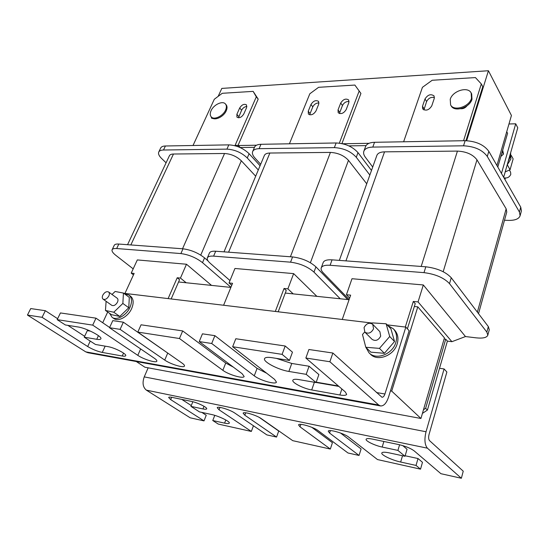 <?xml version="1.0" encoding="UTF-8"?>
<svg xmlns="http://www.w3.org/2000/svg" width="549" height="549" viewBox="0 0 549 549"><rect width="100%" height="100%" fill="white"/><g stroke="black" fill="none" stroke-linecap="round" stroke-linejoin="round"><path stroke-width="0.82" d="M240.256 147.53L254.468 147.317M348.855 145.876L366.032 145.615M238.41 145.519L256.513 145.217L238.41 145.519M343.015 143.749L369.01 143.31L343.015 143.749M390.456 390.895L391.712 391.108L417.796 306.843L444.443 337.855L420.939 418.482L144.922 367.226L136.276 361.517M391.712 391.108L420.939 418.482M178.562 281.966L230.875 287.408M285.281 293.063L349.082 299.699M414.337 306.479L417.796 306.843M218.166 96.356L221.81 88.41L488.425 70.739L511.435 115.482L496.914 165.489M488.425 70.739L466.664 140.716M450.228 99.335C452.541 90.853 467.92 86.076 471.166 92.966L471.495 98.326C469.251 106.87 453.865 111.632 450.605 104.921L450.228 99.335M471.166 92.966L471.666 93.879L471.996 99.232C469.759 107.769 454.387 112.518 451.127 105.813L450.605 104.921M464.893 107.741L464.626 107.281M463.795 108.283L461.716 108.455M211.056 110.713C209.924 113.314 209.979 115.359 211.221 116.855C213.98 120.375 223.107 116.065 225.605 110.02C226.689 107.467 226.641 105.456 225.454 103.987C222.688 100.398 213.588 104.687 211.056 110.713M211.221 116.855L211.887 117.582C214.645 121.096 223.766 116.8 226.257 110.754C227.341 108.201 227.293 106.19 226.099 104.722L225.454 103.987M507.132 165.077L510.906 158.949L510.611 152.883M508.237 161.207L510.062 157.405L510.398 153.624L503.659 177.279M508.964 123.985L515.71 123.793L501.47 173.457M510.398 153.624L517.762 127.78L515.71 123.793M505.19 171.899L510.069 169.758L513.137 158.887L511.263 155.442M510.069 169.758L507.345 164.865M108.867 295.932C109.628 294.127 109.532 292.809 108.565 291.972C106.506 291.155 104.578 292.219 102.793 295.177C102.025 296.988 102.121 298.32 103.102 299.157C105.168 299.96 107.089 298.882 108.867 295.932M103.102 299.157L111.776 305.333C113.842 306.143 115.75 305.079 117.493 302.149C118.241 300.358 118.131 299.047 117.163 298.21L108.565 291.972M505.382 178.068L504.963 179.557M509.397 170.053L510.584 172.18L510.79 174.383C509.348 177.354 507.063 178.48 503.927 177.752M502.692 150.186L503.515 154.111L500.88 156.444M503.515 154.111L502.225 151.785M258.298 169.97L247.27 157.975C241.512 152.54 234.732 149.596 226.929 149.129L163.492 150.014C160.987 150.076 159.409 150.749 158.757 152.032C158.05 153.775 159.011 155.937 161.632 158.517L166.086 162.799M255.69 176.202L241.32 160.782C236.55 156.321 230.964 153.898 224.555 153.494L173.463 154.022C171.309 154.07 169.957 154.64 169.408 155.738L127.553 244.696M240.38 147.667L238.245 145.341L235.082 145.396L256.301 96.85L258.195 99.122L253.144 91.374L256.301 96.85M260.068 165.743L249.095 153.699C243.365 148.251 236.605 145.307 228.809 144.867L165.407 145.986C162.902 146.055 161.324 146.734 160.665 148.031L158.757 152.032M238.245 145.341L237.71 146.576M211.187 116.813L211.633 118.255L213.973 118.721M243.77 114.041L246.59 107.638L246.501 104.886C244.154 103.624 241.883 104.653 239.687 107.975L236.866 114.343L236.962 117.163C239.316 118.412 241.587 117.369 243.77 114.041M253.144 91.374L222.256 93.296L214.295 99.259L193.022 145.499M238.479 117.802L241.622 110.198C242.891 107.892 244.648 106.65 246.913 106.479M258.195 99.122L238.06 145.348M124.946 293.413L134.141 273.429L131.218 273.134L137.312 259.931L186.482 264.234L180.449 278.075L177.217 277.753L179.564 279.661L171.158 298.958M186.173 282.756L180.449 278.075M186.482 264.234L211.537 285.398M168.111 298.594L177.217 277.753M131.218 273.134L133.476 274.877M208.105 260.981L204.557 257.879C198.168 252.89 190.983 249.87 182.995 248.807L118.804 244.051C116.278 243.886 114.755 244.305 114.24 245.3L112.12 249.74C111.612 251.099 112.82 252.952 115.757 255.285L133.187 268.866M230.93 287.271L202.512 262.648C196.096 257.687 188.89 254.661 180.896 253.569L116.676 248.532C114.151 248.354 112.627 248.759 112.12 249.74M504.497 220.238L508.491 220.389C515.024 220.499 518.894 218.955 520.102 215.771L519.423 212.024L487.292 156.451C482.406 149.898 474.487 146.357 463.534 145.808L372.805 147.084C367.926 147.249 364.941 148.635 363.85 151.243C363.239 153.054 363.74 155.044 365.353 157.227L372.716 167.026M478.529 313.664L506.768 212.065L506.157 208.819L476.978 159.834C472.902 154.482 466.389 151.565 457.434 151.099L384.54 151.847C380.347 151.977 377.794 153.15 376.875 155.388L339.344 260.391M506.727 131.712L507.578 133.311L497.806 167.047M422.421 413.404L427.424 410.069L447.394 341.114L451.909 341.684L465.477 336.551L476.086 337.841C482.859 338.555 486.771 337.676 487.807 335.206L486.846 332.097L449.514 283.627C443.942 277.773 435.432 274.109 423.993 272.64L330.1 265.277C325.083 264.961 322.133 265.826 321.24 267.864C320.774 269.291 321.467 270.973 323.32 272.908L349.137 299.528M520.102 215.771L521.413 210.926L520.74 207.151L488.816 151.325C483.957 144.751 476.058 141.203 465.133 140.695L374.535 142.294C369.662 142.479 366.677 143.886 365.579 146.514L363.85 151.243M431.761 105.875L434.245 98.497L434.087 95.958C430.855 93.666 427.822 94.661 425.001 98.944L422.497 106.28L422.675 108.915C425.921 111.186 428.954 110.177 431.761 105.875M460.59 108.736C463.15 108.928 465.319 107.92 467.089 105.731M403.625 141.779L422.435 87.325L432.18 80.264L475.427 77.581L481.315 83.949L463.562 140.722M423.91 109.944L426.607 101.551C428.426 98.175 431.04 96.837 434.437 97.544M481.315 83.949L482.77 86.694L465.957 140.695M342.247 319.477L350.646 295.156L346.426 294.731L351.991 278.72L423.32 284.958L418.057 301.916L413.315 301.442L415.222 303.659L407.385 328.81M451.909 341.684L418.057 301.916M423.32 284.958L465.477 336.551M405.306 327.039L413.315 301.442M346.426 294.731L349.644 298.059M427.424 410.069L425.633 408.332L445.733 339.186L444.12 338.98M425.633 408.332L423.478 409.767M487.807 335.206L489.289 329.729L488.336 326.586L451.257 277.76C445.719 271.872 437.237 268.221 425.818 266.793L332.063 259.849C327.053 259.553 324.095 260.446 323.196 262.518L321.24 267.864M447.394 341.114L445.733 339.186M201.84 412.402L206.239 415.257L204.015 420.891L170.684 399.61L168.646 397.455C168.886 396.996 170.032 396.968 172.084 397.38L191.484 401.415C197.51 402.575 207.646 407.55 206.692 408.861C206.424 409.369 205.168 409.389 202.938 408.93L190.956 406.384L199.452 411.887L211.372 414.461C218.584 415.916 230.367 421.632 229.29 423.121C228.967 423.732 227.396 423.732 224.589 423.135L212.765 420.52L218.214 424.054L251.346 431.439L219.044 409.787L217.226 407.715C217.425 405.869 230.209 409.774 234.897 413.129L266.855 434.897L276.566 437.066L244.833 415.222L243.138 413.198C243.324 411.228 256.754 415.264 261.406 418.709L292.741 440.669L330.34 449.055L300.015 426.834L298.567 424.926C298.738 422.703 313.644 427.033 318.173 430.656L347.984 452.987L359.046 455.45L329.572 433.058L328.254 431.219C328.412 428.844 344.175 433.346 348.622 437.066L377.506 459.568L420.534 469.162L416.032 465.428L400.66 462.032C392.02 460.213 380.869 454.888 381.802 452.994C382.296 451.999 384.828 451.971 389.406 452.911L404.997 456.274L397.915 450.4L382.179 447.058C374.892 445.589 365.277 440.936 366.121 439.255C366.54 438.404 368.605 438.342 372.332 439.076L398.739 444.573C405.485 446.172 410.618 448.265 414.145 450.859L440.929 473.705L461.366 478.261L427.403 448.169C424.686 444.834 424.226 439.365 426.031 431.754L444.079 368.949L446.879 372.016L429.037 434.513C428.371 437.347 428.536 439.385 429.544 440.641L463.239 471.186L461.366 478.261M420.534 469.162L422.483 462.313L418.015 458.532L405.148 455.759M359.046 455.45L361.098 448.958L340.538 433.024M330.34 449.055L332.426 442.72L311.818 427.328M276.566 437.066L278.72 431.034L259.341 417.453M148.155 367.83L144.236 376.889C142.17 382.797 142.877 387.217 146.35 390.133L190.174 417.803L204.015 420.891M439.523 368.283L444.079 368.949M404.997 456.274L407.063 449.254L402.76 445.61M191.285 405.56L181.781 399.398M251.346 431.439L253.453 425.763M190.956 406.384L192.829 401.738M212.765 420.52L214.776 415.367M397.915 450.4L399.597 444.765M416.032 465.428L418.015 458.532M124.486 293.832L128.926 295.005C131.925 297.62 132.288 301.724 130.003 307.296C126.538 315.414 116.656 320.897 112.092 317.315L109.601 313.349M128.926 295.005L130.587 296.234C133.585 298.848 133.949 302.945 131.678 308.511C128.226 316.615 118.358 322.085 113.794 318.495L112.092 317.315M112.017 294.47L115.118 291.471L123.45 293.063L129.31 297.393L128.775 307.742L119.778 316.45L111.468 314.652L105.463 310.453L106.115 301.305M123.45 293.063L122.852 303.453L113.787 312.23L119.778 316.45M113.787 312.23L105.463 310.453M122.852 303.453L128.775 307.742M373.546 328.796L372.757 324.335C369.292 322.249 366.389 323.34 364.049 327.616L364.865 332.138C368.331 334.176 371.227 333.065 373.546 328.796M364.865 332.138L372.112 339.385C375.557 341.423 378.419 340.332 380.697 336.112L379.894 331.685L372.757 324.335M387.724 325.475L393.352 328.803C396.55 332.454 397.38 337.011 395.829 342.473C392.583 354.263 376.12 360.528 369.052 352.849L365.874 347.352M393.352 328.803L394.704 330.244C397.901 333.895 398.732 338.445 397.188 343.894C393.962 355.663 377.534 361.894 370.472 354.222L369.052 352.849M371.893 323.677L372.565 322.908L386.125 323.78L389.715 336.51L379.448 348.389L365.785 347.263L362.491 334.513L364.708 331.967M386.125 323.78L390.936 328.872L394.546 341.54L384.389 353.316L370.808 352.156L365.785 347.263M389.715 336.51L394.546 341.54M379.448 348.389L384.389 353.316M282.097 354.366L285.185 346.007L235.802 338.74L232.646 346.735L282.097 354.366L289.44 360.453L271.879 357.674C267.589 357.042 265.153 357.358 264.556 358.634C262.868 361.757 278.377 369.868 288.877 371.447L306.198 374.343L316.1 382.557L298.937 379.599C295.348 379.016 293.324 379.229 292.85 380.231C291.629 382.529 303.453 388.589 311.702 389.941L339.872 394.985C343.866 395.664 346.138 395.438 346.673 394.319L345.197 391.828L305.862 358.03L329.874 361.736L378.7 405.011L380.546 405.944C383.799 406.109 386.448 403.22 388.479 397.263L409.129 330.711L405.828 327.108L384.931 394.004C384.163 396.22 383.175 397.304 381.967 397.243L332.872 353.028L329.874 361.736M305.862 358.03L308.909 349.5L332.872 353.028M232.646 346.735L274.603 379.407L276.442 382.104C275.934 384.931 259.91 380.375 254.262 375.832L211.708 343.502L199.239 341.574L202.437 333.833L214.892 335.665L257.09 368.365L266.677 373.238M211.708 343.502L214.892 335.665M199.239 341.574L242.13 373.697L244.14 376.47C243.646 379.091 228.549 374.699 222.853 370.307L179.468 338.52L137.82 332.097L141.066 324.802L182.68 330.923L225.721 363.054L233.325 367.103M179.468 338.52L182.68 330.923M137.82 332.097L182.124 363.143C183.908 364.412 184.69 365.38 184.471 366.032C183.997 368.297 170.465 364.2 164.734 360.082L120.101 329.359L109.525 327.726L112.785 320.637L123.36 322.194L170.217 354.798M120.101 329.359L123.36 322.194M27.45 315.057L30.723 308.565L45.354 310.713L42.081 317.315L27.45 315.057L85.733 351.861L87.964 352.733L380.546 405.944M123.724 293.269L372.4 323.093M387.148 324.864L405.828 327.108M107.693 312.017L102.704 322.75M45.354 310.713L57.624 318.701M67.85 325.358L84.656 336.297M57.165 319.648L92.719 325.132L95.986 318.166L60.445 312.937L57.165 319.648L65.372 324.967L77.944 326.957C86.2 328.069 102.636 336.654 100.851 338.857C100.488 339.529 99.115 339.673 96.748 339.289L84.23 337.189L87.312 330.642L90.544 331.157M95.986 318.166L109.642 327.478M285.185 346.007L292.459 352.17L289.44 360.453M276.387 358.387L291.773 363.459L309.066 366.238L318.88 374.555L316.1 382.557M316.128 382.481L338.898 386.414M109.525 327.726L154.344 358.257C156.239 359.568 157.069 360.542 156.842 361.187C156.39 363.301 143.529 359.334 137.806 355.347L92.719 325.132M84.23 337.189L95.471 344.477L107.947 346.632C114.515 347.62 127.011 354.05 125.7 355.725C125.412 356.267 124.259 356.363 122.249 356.013L102.279 352.437C97.338 351.36 92.472 349.39 87.682 346.529L42.081 317.315M306.198 374.343L309.066 366.238M224.013 251.847L264.371 155.463C265.085 153.912 266.917 153.102 269.875 153.027L330.423 152.409C337.937 152.842 343.955 155.484 348.478 160.349L366.725 183.785M260.672 164.302L254.88 157.927C252.712 155.491 251.977 153.363 252.664 151.538C253.508 149.726 255.649 148.772 259.094 148.676L334.355 147.619C343.523 148.12 350.832 151.346 356.274 157.282L369.848 175.042M341.876 143.57L343.098 143.852M252.664 151.538L254.516 147.201C255.36 145.375 257.502 144.408 260.947 144.298L336.132 142.973C345.287 143.447 352.575 146.658 357.989 152.622L371.488 170.458M338.026 109.951L340.703 103.054C343.207 99.232 345.87 98.202 348.684 99.973L348.835 102.656L346.172 109.594C343.681 113.43 341.018 114.467 338.191 112.717L338.026 109.951L339.817 112.367L339.55 113.581M308.236 111.241L310.96 104.502C313.369 100.831 315.915 99.801 318.585 101.407L318.722 104.125L316.004 110.905C313.609 114.583 311.07 115.626 308.387 114.041L308.236 111.241L310.082 113.602L309.794 114.837M341.931 143.57L360.926 93.433L354.874 85.061L318.585 87.318L309.821 93.783L289.426 143.797M359.204 90.949L339.344 143.145M349.089 101.538C346.227 101.297 344.024 102.615 342.48 105.483L339.817 112.367M318.996 102.979C316.32 102.876 314.254 104.173 312.793 106.87L310.082 113.602M316.869 296.35L293.646 273.615L234.938 268.475L229.008 282.948L232.55 283.305L223.601 305.251M231.726 285.315L229.008 282.948M278.178 311.798L286.242 290.524L284.053 288.472L287.882 288.856L293.207 293.887M275.31 311.448L284.053 288.472M293.646 273.615L287.882 288.856M229.983 280.566L210.26 263.307C207.803 261.125 206.836 259.313 207.35 257.886L209.423 253.034C210.102 251.614 212.189 251.01 215.688 251.229L292.576 256.925C302.032 258.147 309.814 261.454 315.922 266.855L347.716 299.555M207.35 257.886C208.023 256.486 210.109 255.903 213.616 256.136L290.572 262.175C300.042 263.431 307.845 266.745 313.98 272.119L340.222 298.773M165.407 145.986L163.492 150.014M249.095 153.699L247.27 157.975M228.809 144.867L226.929 149.129M239.687 107.975L241.622 110.198M236.866 114.343L238.815 116.56M173.463 154.022L130.847 244.943M241.32 160.782L200.749 255.107M224.555 153.494L182.536 248.772M116.676 248.532L118.804 244.051M180.896 253.569L182.995 248.807M202.512 262.648L204.557 257.879M374.535 142.294L372.805 147.084M520.74 207.151L519.423 212.024M488.816 151.325L487.292 156.451M465.133 140.695L463.534 145.808M425.001 98.944L426.607 101.551M422.497 106.28L424.116 108.874M384.54 151.847L345.945 260.878M506.157 208.819L477.356 312.127M476.978 159.834L443.187 271.714M457.434 151.099L421.186 266.45M330.1 265.277L332.063 259.849M423.993 272.64L425.818 266.793M449.514 283.627L451.257 277.76M486.846 332.097L488.336 326.586M146.35 390.133L427.403 448.169M144.236 376.889L426.031 431.754M170.684 399.61L171.645 397.291M202.938 408.93L203.995 406.274M224.589 423.135L225.804 419.978M219.044 409.787L219.977 407.392M244.833 415.222L245.746 412.786M300.015 426.834L300.866 424.37M329.572 433.058L330.388 430.601M382.179 447.058L383.888 441.478M400.66 462.032L402.52 455.739M316.238 382.173L338.404 385.988M376.484 392.549L384.931 394.004M85.733 351.861L378.7 405.011M87.682 346.529L90.228 341.08M102.279 352.437L105.154 346.151M122.249 356.013L123.552 353.103M96.748 339.289L98.429 335.652M137.806 355.347L140.633 348.917M164.734 360.082L167.658 353.227M222.853 370.307L225.721 363.054M254.262 375.832L257.09 368.365M339.872 394.985L341.883 388.973M311.702 389.941L314.378 382.262M288.877 371.447L291.773 363.459M357.989 152.622L356.274 157.282M336.132 142.973L334.355 147.619M260.947 144.298L259.094 148.676M310.96 104.502L312.793 106.87M340.703 103.054L342.48 105.483M330.423 152.409L290.414 256.76M348.478 160.349L310.398 262.731M269.875 153.027L228.59 252.183M213.616 256.136L215.688 251.229M290.572 262.175L292.576 256.925M313.98 272.119L315.922 266.855"/></g></svg>
